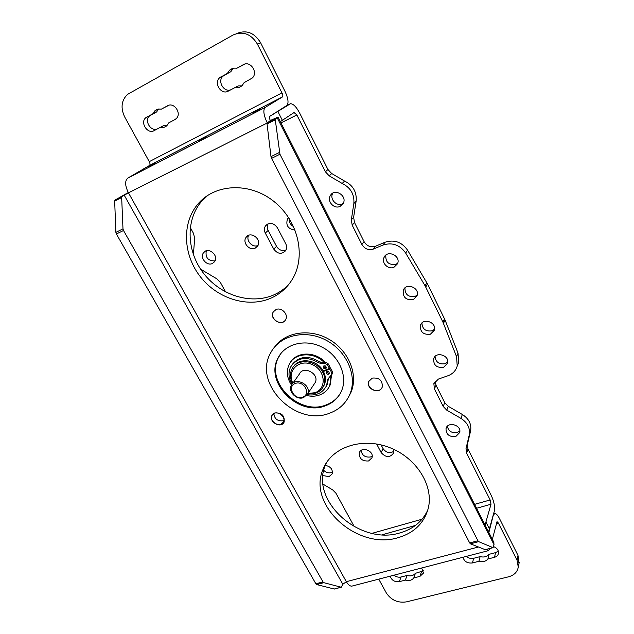 <?xml version="1.0" encoding="UTF-8"?>
<svg xmlns="http://www.w3.org/2000/svg" width="634" height="634" viewBox="0 0 634 634"><rect width="100%" height="100%" fill="white"/><g stroke="black" fill="none" stroke-linecap="round" stroke-linejoin="round"><path stroke-width="0.95" d="M155.687 162.787L148.174 166.908L155.687 162.787M260.962 108.549L253.552 112.614L260.962 108.549M206.866 136.413L199.417 140.51L206.866 136.413M233.352 68.282L230.824 71.69L222.962 76.199C217.105 81.168 223.984 92.833 230.903 89.727M230.824 71.69L227.479 73.282L229.516 70.287C231.537 68.456 233.922 67.798 236.672 68.298L243.377 64.66C250.327 60.404 258.403 72.395 252.364 77.942L244.058 82.713L242.259 85.431C240.199 87.413 237.734 88.142 234.865 87.619L228.272 91.13C221.353 95.29 213.365 83.117 219.57 77.816L227.479 73.282M234.865 87.619L238.138 85.923L241.8 85.859M244.867 64.074L236.672 68.298M174.944 119.549L168.755 122.845L166.877 125.659C165.022 127.315 162.819 127.886 160.251 127.379L154.157 130.628C147.651 134.551 139.765 122.544 145.749 117.773L152.873 113.748L156.115 109.88L158.381 109.064L161.369 109.143L167.566 105.783C174.128 101.757 182.085 113.684 176.189 118.653L174.944 119.549M168.945 105.252L161.369 109.143M158.563 109.04L156.646 111.917L152.873 113.748M160.251 127.379L163.96 125.453L167.019 125.516M156.646 111.917L149.561 115.919C143.91 120.397 150.718 131.888 157.264 128.971M466.355 556.39C468.55 558.213 470.999 558.847 473.685 558.277L480.12 556.62C483.964 557.548 486.944 556.779 489.076 554.314L495.598 552.626L498.316 551.112M489.076 554.314L487.918 558.982C485.779 561.462 482.775 562.231 478.908 561.288L472.441 562.944C467.44 563.483 464.286 561.589 462.963 557.27M493.561 546.579C497.048 548.038 498.681 550.288 498.483 553.331C498.062 555.329 496.731 556.652 494.48 557.302L487.918 558.982M478.908 561.288L480.12 556.62M394.031 575.173C396.171 576.932 398.501 577.55 401.021 577.027L407.028 575.474C410.681 576.393 413.471 575.672 415.389 573.318L423.409 570.83M415.389 573.318L413.788 577.954C411.854 580.316 409.057 581.037 405.38 580.11L399.333 581.655C394.641 582.139 391.598 580.308 390.211 576.163M421.689 567.985L423.457 573.088L419.914 576.385L413.788 577.954M405.38 580.11L407.028 575.474M275.505 118.788L267.294 122.948L267.057 123.955L270.995 156.63L271.566 158.357L279.951 154.268L275.283 119.794L275.505 118.788L278.001 117.052L270.346 120.523L267.286 122.956M267.294 122.948L128.464 192.831C124.953 185.722 124.732 180.817 127.791 178.122L149.473 165.474C150.242 164.785 150.171 163.501 149.252 161.622L281.971 92.921C282.915 94.957 283.081 96.289 282.495 96.907L265.274 107.368C262.912 109.785 263.53 114.865 267.112 122.616M493.759 542.173L494.021 544.701L493.101 547.689L478.654 541.634L477.925 540.754L469.683 542.942L470.42 543.821L485.216 549.67M469.683 542.942L271.566 158.357M128.298 192.538L115.055 200.011L114.667 201.026L115.879 232.353L116.379 233.962L315.867 583.779L316.691 584.556L334.348 589.041M352.235 586.03L351.973 586.093C350.079 586.339 348.201 584.873 346.338 581.687L342.828 584.279L341.282 587.235L323.8 582.678L322.983 581.893L315.867 583.779M116.379 233.962L123.495 230.491L322.983 581.893M123.495 230.491L122.988 228.882L121.665 197.491L122.045 196.477L128.464 192.831L346.338 581.687L478.258 547.047M477.925 540.754L279.951 154.268M381.985 387.643C378.593 394.514 365.802 388.309 368.861 381.296L369.178 380.614M372.285 378.094C379.283 377.484 382.619 380.448 382.27 386.986C379.798 394.871 365.549 388.991 368.774 381.438L372.285 378.094M283.826 422.601C280.117 428.473 268.681 421.348 272.057 415.27L272.39 414.699M274.791 412.948C281.694 412.615 284.817 415.642 284.143 422.038C281.234 428.964 268.372 421.982 271.946 415.429L274.791 412.948M285.094 320.463C280.505 326.415 269.323 318.197 273.365 311.833L273.943 311.001M276.012 309.55C281.551 306.927 288.795 314.535 285.641 319.639C281.987 327.081 268.887 318.965 273.246 311.96L276.012 309.55M326.502 462.59L325.48 464.936C309.495 500.662 359.779 545.898 400.205 532.829C413.305 528.994 422.513 521.37 427.815 509.95M398.35 537.592C357.671 550.661 307.03 505.132 323.071 469.247C331.32 447.596 361.126 436.945 388.61 447.192C416.173 457.169 434.219 485.795 428.148 508.73C423.924 523.312 413.994 532.932 398.35 537.592M207.833 195.288L200.994 202.04C185.183 221.258 186.959 252.332 203.91 273.777C220.759 295.317 250.39 304.7 273.072 295.23C278.92 292.773 284.064 289.286 288.502 284.777M270.1 298.519C247.276 308.021 217.446 298.551 200.447 276.86C183.353 255.272 181.506 224 197.396 204.663C214.038 183.923 248.647 181.681 273.151 200.843C297.822 219.768 306.301 255.264 292.876 278.35C287.471 287.654 279.871 294.382 270.1 298.519M518.992 563.586L517.986 555.384L517.019 560.107L518.279 567.113C517.368 572.026 514.134 575.252 508.595 576.797L406.481 601.864C397.914 603.14 391.218 600.2 386.375 593.044L378.736 579.143M517.019 560.107L498.34 522.995L497.024 521.639L492.349 539.391M270.346 120.523C269.363 118.392 269.188 116.989 269.83 116.299L286.814 105.482C288.898 103.207 288.264 98.436 284.92 91.169L260.574 42.684C254.4 32.691 246.46 29.632 236.767 33.507M149.252 161.622L124.684 116.941C120.436 107.891 121.379 100.378 127.513 94.395L233.13 34.973C242.957 30.844 251.048 33.879 257.396 44.071L281.971 92.921M517.986 555.384L499.449 518.469C497.698 515.101 496.113 513.469 494.679 513.564L493.228 515.442L488.862 532.52M486.056 549.527L488.442 550.653L490.098 548.473M289.326 218.643C289.025 222.177 290.475 224.864 293.693 226.71M295.119 230.087C288.018 229.12 285.498 225.316 287.567 218.69L288.589 217.51M361.063 450.505C362.085 455.474 365.247 457.629 370.549 456.963L372.182 456.131M368.592 460.966C362.125 461.338 359.042 458.604 359.335 452.755C361.507 445.837 374.607 451.131 371.912 457.851L368.592 460.966M421.911 323.015C422.331 329.125 425.723 331.725 432.079 330.805L434.48 329.26M430.415 334.205C423.377 334.966 420.041 332.018 420.421 325.361C422.807 317.277 437.167 322.381 434.25 330.298L430.415 334.205M248.671 235.317C245.588 240.508 252.53 248.108 257.951 245.493M255.169 248.171C249.376 251.135 242.061 242.386 246.111 237.306C250.573 230.427 262.436 239.66 257.539 246.19L255.169 248.171M404.928 287.939C404.952 294.517 408.336 297.346 415.088 296.419L417.227 295.072M413.281 299.597C405.99 300.381 402.661 297.291 403.279 290.301C406.077 282.146 420.302 287.907 416.99 295.872L413.281 299.597M354.351 526.775L335.965 493.252L332.668 489.892L323.063 484.154M294.025 112.519L296.855 114.936L325.408 171.814L329.212 175.88L342.186 183.456C350.681 187.704 354.572 194.4 353.843 203.554L351.323 219.863L352.195 225.173L361.879 244.455C364.708 248.996 368.576 250.525 373.466 249.035L382.936 245.065C392.2 242.133 399.777 244.787 405.673 253.045L425.097 285.815L442.92 322.088L456.567 356.72L457.217 366.056C455.806 370.763 452.668 374.012 447.802 375.811L438.403 379.069L433.862 383.649L434.401 388.911L443.206 406.449L446.764 410.15L460.95 418.392C467.583 422.696 470.349 428.219 469.255 434.956L466.014 448.626L466.624 453.096L490.153 499.957L491.001 504.236L485.058 525.023M457.447 365.477L458.675 362.442L458.033 353.162L445.06 319.996L427.498 283.945L407.567 250.161C401.726 241.966 394.197 239.327 384.997 242.251L375.59 246.206C370.731 247.68 366.896 246.166 364.082 241.657L354.485 222.51L353.629 217.232L356.149 201.018C356.871 191.928 353.019 185.279 344.587 181.062L331.709 173.55L327.937 169.508L299.644 113.042C296.355 106.9 293.32 103.794 290.523 103.722L270.346 115.974M294.327 112.361L282.36 120.325L277.938 111.6M225.585 291.933L220.442 282.55L216.804 278.817L200.59 269.149M488.552 531.91L494.377 510.949C495.051 506.669 494.029 501.557 491.318 495.606L467.971 449.007L467.361 444.561L470.594 430.954C471.68 424.257 468.938 418.765 462.352 414.485L448.27 406.315L444.735 402.63L436.002 385.203L435.233 381.169M193.386 254.686L194.67 238.4L193.536 233.471L190.255 227.503M285.768 243.797C286.94 246.222 286.925 248.488 285.704 250.604C281.678 254.63 277.692 254.123 273.753 249.099L265.289 233.066C264.037 230.483 264.109 228.097 265.495 225.894C269.561 222.09 273.5 222.677 277.312 227.654L285.768 243.797M268.016 223.834C266.969 225.934 267.009 228.129 268.142 230.419L276.535 246.349C279.008 250.129 282.185 251.333 286.061 249.954M381.105 444.909L383.055 448.61C386.09 452.716 389.664 453.627 393.793 451.337M393.262 449.11L393.555 453.041C389.958 457.891 385.829 457.732 381.161 452.581L376.628 443.99M273.84 413.495C274.467 418.955 277.573 421.372 283.176 420.754L283.873 420.445M272.921 414.097C277.32 410.024 286.33 416.847 283.422 422.046L280.648 424.463L279.055 424.78M435.027 356.522C435.756 362.22 439.132 364.621 445.147 363.734L447.715 362.069M443.594 367.332C436.763 368.045 433.442 365.224 433.632 358.86C435.693 350.887 450.108 355.5 447.501 363.322L443.594 367.332M206.264 250.818C205.202 257.634 208.126 261.002 215.037 260.907M212.398 263.49C206.732 266.415 199.456 257.483 203.601 252.657C208.095 246.222 219.419 255.732 214.498 261.802L212.398 263.49M332.802 193.172C329.22 198.799 336.543 206.874 342.455 203.855L343.168 203.482M340.07 206.391C334.023 209.474 326.613 201.097 330.433 195.462C334.752 187.609 347.828 196.12 343.057 203.68L340.07 206.391M323.792 470.388C326.027 472.56 328.531 473.297 331.289 472.599L332.501 472.045M325.305 465.388C330.607 466.466 332.898 469.287 332.184 473.86L329.109 476.625L322.96 475.571M447.342 426.294C448.515 431.247 451.804 433.323 457.209 432.539L459.832 430.906M455.783 436.525C449.316 437.111 446.059 434.48 446.011 428.632C447.628 421.024 461.869 425.073 459.69 432.546L455.783 436.525M385.837 255.122C385.409 262.151 388.769 265.218 395.917 264.307L397.708 263.221M393.952 267.271C388.277 269.902 381.216 262.975 384.006 257.491C387.247 249.328 401.243 255.851 397.502 263.792L393.952 267.271M280.315 121.609L282.36 120.325M344.587 181.062L342.186 183.456M458.033 353.162L456.567 356.72M348.383 397.375L351.181 391.899C358.297 374.488 348.755 350.84 329.529 339.602C310.398 328.206 285.855 331.677 274.855 346.703M329.68 413.162C295.69 427.189 252.475 383.293 270.797 352.615C279.832 335.323 305.025 329.181 325.725 340.022C346.521 350.642 357.513 375.629 350.016 393.888C346.124 403.137 339.341 409.564 329.68 413.162M325.607 405.72C298.551 417.037 263.895 382.151 278.247 357.6C285.403 343.541 305.715 338.548 322.341 347.273C339.063 355.817 347.852 375.978 341.647 390.631C338.524 397.843 333.183 402.875 325.607 405.72M340.038 393.88C336.717 399.032 332.073 402.709 326.106 404.92C299.082 416.229 264.481 381.383 278.825 356.863L281.092 353.257M328.745 387.58L330.259 384.814L331.511 375.098M329.474 368.433L323.15 370.922M325.234 362.291C315.748 351.624 297.623 351.355 291.006 361.57M330.988 375.653L329.759 385.599C327.762 390.037 324.41 393.159 319.71 394.958C315.597 396.432 311.231 396.607 306.626 395.481M291.489 385.052C286.901 378.07 286.132 371.199 289.175 364.447C294.438 352.766 313.489 351.41 323.942 362.244M302.743 397.161C294.208 400.331 286.679 386.558 295.293 383.435C303.9 380.194 311.421 394.142 302.743 397.161M303.575 397.597L307.561 393.983C312.063 385.107 295.135 376.279 291.268 385.472C287.876 391.701 296.767 400.442 303.575 397.597M292.583 383.618L299.319 374.147C303.147 365.089 319.702 373.711 315.257 382.461L314.06 384.259M292.9 383.182C286.394 371.128 298.939 358.614 312.094 364.51C325.416 369.947 327.144 388.697 314.939 392.708L307.878 393.508M307.609 393.904L315.74 393.143C319.457 391.757 322.104 389.324 323.689 385.852C325.472 381.517 325.171 377.008 322.785 372.309C316.738 359.779 296.68 357.909 291.838 369.242C289.746 373.822 290.007 378.601 292.615 383.578M322.975 387.247L324.299 384.909C326.074 380.582 325.781 376.073 323.403 371.389C317.713 359.66 299.28 356.958 293.368 366.84M323.427 371.429L329.831 369.123L331.701 372.713L332.398 371.635L332.176 374.06M328.253 368.869L330.536 368.053L329.831 369.123M323.712 370.7L323.34 371.262M330.536 368.053L332.398 371.635M332.509 373.537L327.929 379.013L326.486 385.741C322.706 393.017 316.271 395.988 307.197 394.681M331.812 374.623L331.701 372.713M327.445 364.843L329.442 368.394L330.148 367.324L328.15 363.781L327.445 364.843L325.052 363.377L325.765 362.315L328.15 363.781M292.353 364.312C299.351 356.173 308.298 355.27 319.203 361.594L320.741 362.133L320.012 363.187L325.052 363.377M320.012 363.187L318.474 362.656L319.203 361.594M292.044 384.236C288.557 378.332 288.082 372.602 290.602 367.038C297.195 357.418 306.484 355.959 318.474 362.656M328.578 374.266C326.882 374.401 326.114 373.664 326.272 372.071C328.055 370.85 329.07 371.35 329.323 373.577L328.578 374.266M325.551 368.687C323.847 368.814 323.078 368.077 323.253 366.476C325.036 365.255 326.05 365.763 326.296 367.997L325.551 368.687M328.531 378.213L327.192 384.648L325.702 387.295M320.741 362.133L325.765 362.315M329.434 373.125L329.284 373.188C327.889 373.402 327.089 372.816 326.875 371.445M326.407 367.554L326.264 367.617C324.862 367.823 324.053 367.237 323.855 365.85M220.886 76.857L224.27 75.248M243.377 64.66L244.027 64.351M167.566 105.783L168.042 105.545M146.779 117.052L150.583 115.206M494.48 557.302L495.598 552.626M472.441 562.944L473.685 558.277M419.914 576.385L421.475 571.749M399.333 581.655L401.021 577.027M267.057 123.955L275.283 119.794M279.38 152.532L270.995 156.63M316.691 584.556L323.8 582.678M122.988 228.882L115.879 232.353M341.06 587.227L334.078 589.049M342.828 584.279L124.193 195.161M114.667 201.026L121.665 197.491M122.045 196.477L115.055 200.011M470.42 543.821L478.654 541.634M492.927 547.665L484.867 549.765M498.34 522.995L496.271 523.549M257.396 44.071L260.574 42.684M494.021 544.701L277.169 117.702M282.495 96.907L149.473 165.474M127.791 178.122L265.274 107.368M329.212 175.88L331.709 173.55M327.937 169.508L325.408 171.814M466.624 453.096L467.971 449.007M467.361 444.561L466.014 448.626M352.195 225.173L354.485 222.51M353.629 217.232L351.323 219.863M356.149 201.018L353.843 203.554M446.764 410.15L448.27 406.315M444.735 402.63L443.206 406.449M434.401 388.911L436.002 385.203M373.466 249.035L375.59 246.206M364.082 241.657L361.879 244.455M273.753 249.099L276.535 246.349M265.289 233.066L268.142 230.419M381.161 452.581L383.055 448.61M286.37 105.759L289.889 103.968M489.662 529.382L486.183 522.511M382.326 534.731L415.452 525.435M476.562 508.286L491.001 504.236M372.031 533.345L422.062 519.206M474.573 504.363L490.153 499.957M296.855 114.936L280.981 122.925M407.567 250.161L405.673 253.045M384.997 242.251L382.936 245.065M462.352 414.485L460.95 418.392M426.833 282.709L425.097 285.815M427.498 283.945L425.763 287.059M444.513 318.743L442.92 322.088M445.06 319.996L443.475 323.34M328.467 378.68L327.762 379.774M219.57 77.816L222.962 76.199M229.516 70.287L232.852 68.718M154.934 110.72L158.381 109.064M145.749 117.773L149.561 115.919M334.3 589.057L341.282 587.235M485.042 549.789L493.101 547.689M323.071 469.247L325.48 464.936M197.396 204.663L200.994 202.04M518.279 567.113L519.238 562.358M278.001 117.052L493.886 542.419M494.457 513.627L493.632 513.857M351.973 586.093L488.442 550.653M287.567 218.69L288.676 217.644M359.335 452.755L359.858 451.733M420.421 325.361L421.238 323.792M246.111 237.306L247.957 235.65M403.279 290.301L404.373 288.51M434.512 382.167L433.862 383.649M265.495 225.894L267.445 224.119M433.632 358.86L434.258 357.489M203.601 252.657L205.313 251.215M330.433 195.462L332.636 193.267M446.011 428.632L446.407 427.601M384.006 257.491L385.417 255.494M458.675 362.442L457.217 366.056M470.594 430.954L469.255 434.956M350.016 393.888L351.181 391.899M278.825 356.863L278.247 357.6M330.259 384.814L329.759 385.599M315.257 382.461L307.561 393.983M324.299 384.909L323.689 385.852M328.261 378.498L327.929 379.013M327.192 384.648L326.486 385.741"/></g></svg>

